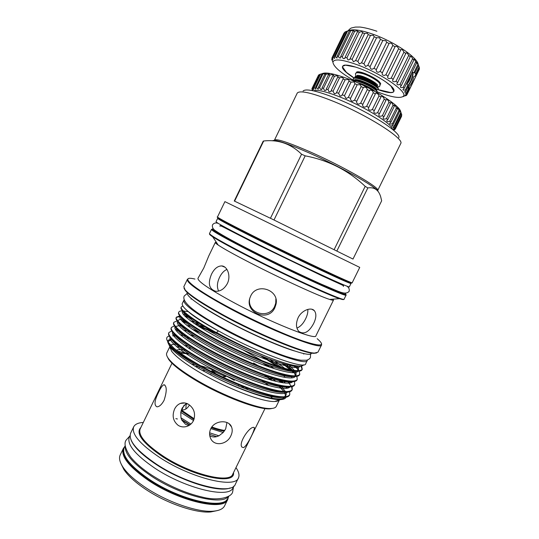 <?xml version="1.0" encoding="UTF-8"?>
<svg xmlns="http://www.w3.org/2000/svg" width="539" height="539" viewBox="0 0 539 539"><rect width="100%" height="100%" fill="white"/><g stroke="black" fill="none" stroke-linecap="round" stroke-linejoin="round"><path stroke-width="0.81" d="M377.394 86.516L378.23 87.001L379.186 86.698M130.081 435.512L129.326 437.082C126.719 444.399 135.222 454.761 154.821 468.169C185.942 488.934 229.755 498.979 233.05 487.667L233.811 486.111M130.883 439.521C133.504 446.696 142.047 455.084 156.512 464.685C182.216 481.671 218.834 492.835 230.16 487.943M125.23 445.544L124.219 447.633C121.457 455.273 129.838 465.858 149.357 479.4C180.356 500.36 224.345 509.982 227.876 498.191L228.9 496.109M125.277 445.982C124.509 453.663 133.099 463.641 151.048 475.924C180.343 495.624 222.169 505.926 228.523 496.338M226.804 499.734C221.037 509.934 178.753 499.909 149.168 479.912C130.916 467.333 122.414 457.173 123.66 449.425M228.388 497.14L227.754 499.397C224.184 511.316 179.844 501.674 148.623 480.532C128.976 466.875 120.547 456.189 123.343 448.468L124.725 446.582M227.754 499.397L224.608 505.804C223.092 508.856 219.366 510.649 213.431 511.167C198.184 512.744 167.151 502.119 145.301 487.371C134.683 480.236 127.211 473.444 122.885 467.01C119.645 462.011 118.755 457.968 120.231 454.896L123.343 448.468M216.759 510.716L210.783 511.942C196.075 513.465 166.349 503.305 145.415 489.163C135.242 482.311 128.066 475.782 123.903 469.57L121.194 464.106M411.398 73.607L411.398 74.038C410.718 78.229 409.229 81.557 406.932 84.03M409.229 78.04L409.546 78.162L409.64 77.198M409.546 78.162L409.101 78.303M407.471 81.632L407.828 81.773L409.458 78.438M407.828 81.773L407.369 81.834M407.201 82.177L407.686 81.955M378.014 89.562L390.256 92.459C392.257 92.513 393.463 92.129 393.894 91.307L390.856 85.93L385.311 81.557M353.934 78.007C343.181 70.939 339.947 66.661 344.239 65.172C347.635 64.727 353.416 66.061 361.588 69.194C375.723 74.618 391.523 84.583 393.8 89.346C395.269 93.624 389.953 93.732 377.859 89.656M413.049 72.435C413.069 77.097 411.345 81.739 407.875 86.348M407.841 85.809C411.203 81.126 412.786 76.666 412.611 72.435M332.893 62.1L331.728 59.243L332.368 60.712L332.017 57.794L332.961 59.391L332.657 57.127L333.237 56.797L334.524 58.488L334.449 56.42L335.386 56.285L335.858 57.377L337.05 58.037L337.151 56.218L338.425 56.278L339.105 57.754L340.486 58.05L340.709 56.534L342.285 56.79L343.188 58.623L344.771 58.542L345.048 57.37L346.9 57.828L348.012 59.97L349.804 59.512L350.054 58.711L352.135 59.357L353.456 61.756L355.612 60.53L357.862 61.345L359.378 63.952L361.561 62.787L363.919 63.75L365.61 66.486L367.746 65.408L370.145 66.499C369.936 67.941 370.549 68.871 371.984 69.288L373.985 68.332L376.357 69.518C375.973 71.101 376.626 72.024 378.317 72.293L380.096 71.478L382.373 72.725C381.787 74.429 382.468 75.319 384.422 75.406L385.911 74.746L387.918 76.228C387.305 77.946 388.04 78.707 390.128 78.532L391.267 78.047L393.174 79.307L392.816 79.866C392.358 81.456 393.18 82.036 395.276 81.598L396.017 81.288L397.654 82.501L397.027 83.336C396.758 84.751 397.654 85.142 399.729 84.508L401.366 85.512L400.45 86.55C400.329 87.709 401.259 87.938 403.226 87.244L404.216 88.268L402.99 89.434C402.956 90.262 403.799 90.39 405.517 89.797L407.848 85.054L407.956 87.008L406.15 90.687L404.621 91.906C404.641 92.452 405.395 92.486 406.871 91.994L408.67 88.329L409.438 88.032L407.14 92.728L405.301 93.921L407.268 93.773L419.457 68.925L407.174 94.338L405.045 95.43L406.729 95.1L407.086 94.372M407.848 85.054L406.702 83.201M411.904 72.583L413.945 72.61L417.893 64.552L418.493 65.515L418.143 64.316L419.382 67.759L415.475 75.723L415.751 73.89L419.153 66.944M418.493 65.515L415.07 72.495L413.945 72.61M332.017 57.794L344.347 32.872M333.237 56.797L345.371 31.788L346.112 31.531M335.386 56.285L347.615 31.08L348.794 30.723L353.853 30.521L353.092 31.033L354.702 31.228L356.697 30.811L358.037 31.235L357.512 31.707L359.392 32.104L361.73 31.74L362.915 32.535L362.599 32.906L364.701 33.506L367.329 33.236L368.218 34.617L370.488 35.406L373.332 35.278L374.214 36.793L376.593 37.737L379.584 37.804L380.433 39.374L382.838 40.459L385.911 40.748L386.685 42.291L389.064 43.484C389.791 42.776 390.809 42.958 392.116 44.023L392.803 45.458L395.074 46.725C395.734 45.876 396.717 46.152 398.031 47.54L398.597 48.786L400.76 49.952C401.387 49.13 402.296 49.548 403.495 51.198L403.92 52.182L405.806 53.482L405.907 53.112C406.527 52.499 407.343 53.091 408.346 54.884L410.233 56.804L410.314 56.204C410.893 55.867 411.614 56.635 412.463 58.502L413.878 59.977L413.864 59.155C414.35 59.088 414.956 59.977 415.69 61.81L416.647 62.901L416.492 61.884L417.893 64.552M338.425 56.278L350.748 30.885M342.285 56.79L354.702 31.228M346.9 57.828L359.392 32.104M352.135 59.357L364.701 33.506M357.862 61.345L370.488 35.406M363.919 63.75L376.593 37.737M370.145 66.499L382.838 40.459M376.357 69.518L389.064 43.484M382.373 72.725L395.074 46.725M388.033 76.012L400.706 50.087M393.174 79.307L405.806 53.482M397.654 82.501L410.233 56.804M377.01 91.731C390.95 97.087 399.662 98.65 403.152 96.414C408.744 92.816 383.653 74.773 359.122 65.468C342.885 59.479 334.146 58.374 332.913 62.153C333.358 66.412 340.23 72.482 353.544 80.372M348.592 30.777C352.647 28.715 361.164 30.002 374.127 34.637C394.912 42.17 417.354 57.538 418.149 64.316M331.923 57.969L344.044 32.994M332.657 57.127L344.751 32.199L345.371 31.788M347.924 30.871L346.644 31.289L347.615 31.08M405.517 89.797L406.15 90.687M406.871 91.994L407.14 92.728M414.269 72.495L415.751 73.89M331.728 59.243L331.943 58.798M334.449 56.42L346.644 31.289M337.151 56.218L349.44 30.898M340.709 56.534L353.092 31.033M345.048 57.37L357.512 31.707M350.054 58.711L362.599 32.906M355.612 60.53L368.218 34.617M374.221 36.787L361.561 62.787L374.214 36.793M367.746 65.408L380.433 39.374M373.985 68.332L386.685 42.291M380.096 71.478L392.803 45.458M385.911 74.746L398.597 48.786M391.267 78.047L403.92 52.182M396.017 81.288L408.623 55.544M400.039 84.38L412.578 58.785M401.366 85.512L413.878 59.977M403.226 87.244L415.69 61.81M404.216 88.268L416.647 62.901M407.268 93.773L407.174 94.338M406.729 95.1L406.366 95.302M406.278 95.491L405.341 95.834M419.201 68.123L419.457 68.925M403.913 96.353L402.795 96.703M415.475 75.723L413.676 76.834C412.854 81.18 411.23 84.488 408.811 86.766L409.438 88.032M408.67 88.329L407.72 87.945M355.632 67.079L345.452 65.152L342.636 66.304L342.501 66.917L346.422 72.347L354.103 77.953M413.063 72.442C413.069 77.117 411.345 81.753 407.875 86.361M357.936 71.768L357.909 72.738L359.055 71.849M356.427 73.048L356.542 72.132C357.653 71.35 360.645 71.876 365.509 73.722C374.605 77.67 379.678 81.072 380.736 83.936L380.089 84.589M358.907 71.876L359.257 72.475M393.659 89.238L393.079 88.255M376.795 85.593C374.996 83.161 370.886 80.58 364.458 77.845C360.887 76.471 358.529 75.972 357.37 76.349M360.537 80.52L363.576 82.373M365.988 85.762L366.419 85.964M377.233 87.251L377.441 86.766L375.063 84.064C372.072 81.888 368.312 79.907 363.778 78.121C359.351 76.477 356.474 75.952 355.147 76.538L354.891 77.818M361.615 77.811L362.147 78.175M358.078 72.711C359.304 72.172 361.878 72.59 365.799 73.971L369.902 75.662M371.25 83.289L371.614 83.262M364.822 85.243L369.175 87.365M353.2 78.842L353.8 78.074C355.262 77.468 358.226 77.939 362.693 79.489C370.401 82.177 378.769 87.392 378.358 88.908L378.142 89.407C379.112 88.106 370.536 82.635 362.518 79.839C357.168 78.027 354.062 77.69 353.2 78.842L353.591 80.446M352.621 80.648C354.143 80.129 357.067 80.628 361.399 82.137C369.134 84.852 377.529 90.074 377.078 91.536L376.869 92.021M376.256 92.162L376.869 92.014C377.826 90.747 369.235 85.303 361.224 82.494C357.566 81.2 354.851 80.648 353.072 80.837M376.242 89.71L378.142 89.407M249.591 299.334C247.482 313.57 269.062 319.519 274.654 306.354L275.752 303.113L275.88 298.835M250.702 296.012C256.665 282.187 279.613 289.915 275.975 304.394L274.863 307.681C268.415 322.652 244.154 312.782 250.069 297.535L250.702 296.012M208.748 255.998L203.776 268.031L197.961 278.306C197.557 281.183 209.058 289.039 232.464 301.853C269.743 322.079 316.258 340.635 315.908 335.831L333.5 300.082L332.9 299.179M227.31 283.629C224.325 288.897 220.471 291.458 215.762 291.296C209.044 289.173 207.63 283.467 211.524 274.176C214.259 268.705 217.668 265.956 221.751 265.929C227.377 266.158 231.204 275.975 227.31 283.629M216.388 242.348L215.304 242.435C215.142 242.766 216.099 243.641 218.187 245.056C223.759 248.789 234.761 254.88 251.194 263.335C281.284 278.818 319.573 296.356 329.652 299.421C332.058 300.196 333.338 300.418 333.5 300.082M226.946 269.439C224.002 270.666 221.549 273.273 219.595 277.262C217.055 282.611 216.739 287.213 218.639 291.067M296.955 328.096C300.405 326.641 303.295 323.548 305.62 318.825C307.338 315.328 308.065 312.182 307.809 309.393M298.08 317.808C301.651 310.194 311.104 306.839 314.325 310.653C316.561 313.624 316.332 317.916 313.637 323.508C308.968 332.172 304.036 334.82 298.849 331.458C295.978 328.069 295.722 323.521 298.08 317.808M187.329 279.451L183.812 286.735L185.14 289.888C189.843 295.143 202.226 303.329 222.297 314.439C257.898 334.086 304.495 353.288 314.675 353.065L317.976 352.169L321.554 344.92C321.945 350.721 268.698 329.841 226.131 306.55C199.632 291.895 186.703 282.867 187.329 279.451L188.293 278.663M316.636 352.964L313.914 353.314C303.774 353.544 257.568 334.524 222.27 315.025C202.368 304.003 190.078 295.877 185.409 290.636L184.008 288.277M187.141 292.414L187.06 292.589C186.326 296.18 198.217 304.852 222.722 318.616C261.893 340.365 311.353 359.163 311.36 353.22L311.448 353.045M226.959 422.509L225.679 428.862L223.227 432.494L218.949 435.808L209.624 432.817M248.263 389.852L245.272 387.467M211.773 371.701L211.888 370.509L215.869 373.763M211.227 373.567L211.018 374.032M181.407 409.795L182.499 409.957C185.268 409.93 187.559 408.292 189.384 405.052M195.28 366.385L198.392 366.601M198.621 368.366L199.457 367.207M211.888 370.509L225.807 376.714L222.304 376.849L219.609 375.595M253.37 427.366L254.354 427.67C255.156 429.334 246.99 446.541 243.419 447.626L242.031 447.168C238.11 443.658 248.802 427.319 253.37 427.366M210.742 428.801C214.704 420.056 228.934 419.504 231.541 426.935C232.612 429.644 232.397 432.588 230.887 435.761C227.067 444.796 213.687 446.912 210.372 437.816C209.22 434.858 209.341 431.854 210.742 428.801M188.562 404.324C194.208 408.421 195.852 413.858 193.494 420.622C192.187 423.196 190.24 425.028 187.646 426.12C184.358 427.38 181.239 427.151 178.294 425.439C173.086 421.235 171.853 415.778 174.582 409.061C175.957 406.305 177.897 404.425 180.397 403.428C183.125 402.444 185.847 402.741 188.562 404.324M193.535 420.535L180.774 412.362L182.074 408.178L186.353 403.313M158.762 391.941C160.79 387.581 162.542 385.19 164.011 384.752C166.942 386.146 166.962 391.334 164.078 400.322C161.747 404.573 159.382 406.743 156.97 406.83C153.898 405.315 154.498 400.349 158.762 391.941M190.9 424.072L180.969 417.813L180.774 412.362M189.398 354.083L180.255 352.991M189.661 425.042L181.818 420.157L180.969 417.813M188.839 425.547L185.504 424.267L181.818 420.157M188.839 353.719L177.877 351.26M169.846 346.638L166.773 352.984C166.153 354.271 166.672 356.077 168.336 358.415C172.574 364.135 181.939 371.317 196.432 379.982C223.106 395.895 259.313 409.499 271.016 408.501C273.886 408.373 275.631 407.666 276.258 406.386L279.424 399.945M169.9 346.718L171.591 351.172C175.802 356.764 185.268 363.919 200.003 372.651C226.939 388.585 263.362 402.39 274.722 401.474C277.066 401.387 278.609 400.888 279.35 399.972M176.671 346.725L179.42 347.042M189.553 347.062L188.872 348.464M169.259 336.06C166.1 336.814 165.837 338.984 168.458 342.575L174.036 348.234C180.066 353.49 188.765 359.432 200.137 366.075L206.302 369.559L200.131 366.271C189 360.126 180.558 354.743 174.798 350.121L169.3 344.879C166.733 341.517 167.312 339.711 171.038 339.469C172.493 339.88 167.784 340.729 168.35 342.076M168.303 343.431L170.034 346.907C174.427 352.661 184.439 360.099 200.07 369.208L216.53 377.994C242.853 391.166 270.315 400.261 280.489 399.601C283.635 399.46 285.475 398.665 285.993 397.216M176.603 336.174L172.648 335.797M188.286 346.22L184.23 345.263M177.297 344.226C174.178 344.023 172.022 344.367 170.816 345.256M275.692 391.637L275.321 391.267M268.806 385.621L261.988 380.696M247.819 371.903L247.152 371.519M284.019 391.563L278.764 386.059M271.669 380.312L264.231 375.097M167.083 356.34L168.727 359.493C172.918 365.146 182.148 372.24 196.425 380.777C222.688 396.461 258.343 409.842 269.924 408.852L273.421 408.205M181.084 307.452C180.383 308.679 182.283 311.144 186.784 314.83C193.319 319.991 203.102 326.108 216.126 333.183C233.138 342.346 250.622 350.404 268.577 357.35C251.181 350.357 233.811 342.063 216.476 332.469L216.408 332.603C193.683 320.429 179.076 309.325 181.347 306.913L182.822 306.037M289.679 391.765L289.746 394.663C287.112 398.281 276.965 397.324 259.299 391.786C242.058 386.295 217.79 375.461 200.38 365.583C189.243 359.297 180.464 353.517 174.036 348.234M194.902 336.329L189.56 334.618M180.983 332.368L179.393 332.051M169.003 332.455L168.747 332.987C167.723 334.813 170.176 338.236 176.105 343.262C182.559 348.517 191.446 354.325 202.765 360.672C226.663 374.261 261.294 388.336 277.194 391.166C285.825 392.823 290.757 392.473 291.99 390.115L292.253 389.582C289.686 393.059 279.593 391.981 261.961 386.355C244.753 380.783 220.485 369.922 203.041 360.092C180.504 347.642 166.356 335.635 169.003 332.455L171.84 330.966M178.685 331.364L180.06 331.613M200.279 332.644L194.013 330.488M183.408 327.51L182.559 327.328M171.469 327.355L171.207 327.887C170.257 329.585 172.595 332.799 178.207 337.535C184.695 342.804 193.77 348.679 205.433 355.181C229.735 368.892 264.75 383.162 280.462 385.964C288.668 387.548 293.351 387.238 294.489 385.028L294.752 384.496C292.259 387.831 282.214 386.638 264.629 380.925C247.448 375.265 223.186 364.384 205.716 354.601C183.139 342.204 168.896 330.38 171.469 327.355L174.474 325.94M181.751 326.6L182.943 326.843M192.369 329.383L198.082 331.276M217.015 333.661L198.931 326.58M186.171 322.733L182.977 322.039M296.861 376.343L297.258 379.402C294.833 382.596 284.848 381.289 267.29 375.481C250.15 369.741 225.888 358.839 208.384 349.11C185.773 336.767 171.442 325.125 173.935 322.248L173.679 322.78C172.79 324.357 175.013 327.368 180.329 331.835C186.844 337.091 196.102 343.04 208.101 349.69C232.801 363.522 268.193 377.98 283.703 380.756C291.505 382.279 295.938 382.01 296.996 379.941L297.258 379.409M173.935 322.248L177.129 320.921M182.297 321.359L185.699 322.053M196.978 325.327L212.292 331.081M192.268 318.879L189.317 318.064M180.275 316.454L176.307 317.417M176.408 317.141L176.145 317.673C175.323 319.128 177.432 321.951 182.465 326.149C188.994 331.384 198.433 337.401 210.776 344.192C235.873 358.139 271.629 372.793 286.916 375.555C294.328 377.017 298.518 376.781 299.502 374.848L299.765 374.315C297.413 377.361 287.476 375.939 269.958 370.044C252.852 364.216 228.59 353.294 211.059 343.612C188.407 331.323 173.982 319.863 176.408 317.141L179.824 315.921M185.295 316.561L190.873 317.902M183.078 311.502L182.681 311.475M178.874 312.027L178.618 312.566C177.857 313.907 179.858 316.541 184.621 320.483C191.156 325.684 200.764 331.754 213.451 338.687C238.945 352.755 275.052 367.598 290.117 370.347C297.137 371.748 301.099 371.553 302.008 369.754L302.271 369.222C299.987 372.126 290.11 370.583 272.633 364.6C255.56 358.691 231.298 347.743 213.727 338.108C191.049 325.879 176.529 314.594 178.874 312.027C179.258 311.232 180.491 310.868 182.559 310.936M183.442 310.983L187.323 311.576M206.302 369.559C229.56 382.111 259.091 393.645 273.906 396.36C282.968 398.099 288.163 397.708 289.483 395.195L289.746 394.663M286.916 388.302L285.582 386.78M281.183 382.569L278.804 380.574M253.573 363.023L257.905 365.583M279.977 380.83L282.207 382.744M286.377 386.854L287.3 387.939M292.104 389.838L291.633 386.739M291.397 386.281L287.536 381.417M268.779 366.891L262.594 362.969M265.208 363.953L270.847 367.598M288.392 381.524L288.742 381.902M292.084 386.638L292.253 389.582M290.063 376.653L289.416 376.013M276.878 366.042L260.553 355.666M263.76 356.933L278.65 366.608M290.339 376.155L290.851 376.68M294.483 381.497L294.752 384.496M293.486 372.786L291.215 370.562M290.332 369.781L282.14 363.333M283.696 363.778L291.397 369.99M292.205 370.744L294.974 373.635M295.594 367.558L293.061 365.199M294.132 365.422L298.411 369.936M299.233 371.182L299.765 374.315M302.116 369.471L300.984 366.028M301.544 365.947L302.271 369.222M303.538 364.815C302.75 366.372 299.199 366.486 292.899 365.166C286.708 363.818 278.602 361.218 268.577 357.35M189.917 424.867L181.562 419.598M143.313 422.435C138.253 422.751 135.046 424.206 133.699 426.8L130.654 433.093C128.08 440.363 136.697 450.739 156.505 464.22C187.97 485.12 232.141 495.408 235.368 484.163L238.454 477.891C239.666 475.23 238.844 471.807 235.974 467.623M133.699 426.8C131.22 433.875 139.904 444.116 159.766 457.517C191.305 478.302 235.368 488.853 238.454 477.891M184.143 299.825L182.249 303.531C181.34 307.479 193.016 316.38 217.271 330.225C256.038 352.075 305.404 370.219 305.701 363.744L307.459 359.971M183.86 300.203C183.011 304.036 194.727 312.849 219.009 326.641C257.831 348.416 307.122 366.729 307.338 360.423M219.097 218.706L217.655 218.356L216.031 221.724C216.496 222.876 230.153 230.214 256.988 243.736C300.014 265.35 351.415 289.147 349.366 286.755L351.017 283.406L349.858 282.483M217.655 218.356C218.187 219.38 231.885 226.623 258.76 240.091C301.84 261.617 353.16 285.603 351.017 283.406M345.843 280.893C346.759 282.396 299.933 260.485 260.896 240.98C236.581 228.799 223.887 222.108 222.823 220.896M224.904 201.626L359.742 267.391L352.203 282.705C354.406 284.868 302.574 260.58 259.023 238.851C231.878 225.268 218.025 217.985 217.48 216.995L224.904 201.626M270.443 218.268L273.994 219.993L305.189 155.845L301.564 154.228L270.443 218.268L234.6 201.162L263.686 140.989L263.207 141.144L234.263 201.02L234.6 201.162M322.12 73.668C325.846 71.882 335.191 73.877 350.155 79.651C374.059 88.982 400.389 105.967 400.686 111.768L401.164 113.305L399.426 109.882L399.702 111.27L398.968 110.448C398.294 108.642 397.742 107.726 397.304 107.692L397.411 108.898L396.327 107.813C395.579 105.907 394.912 105.051 394.346 105.24L394.326 106.237L392.83 104.701C391.974 102.828 391.226 102.114 390.593 102.572L390.499 103.347L388.949 102.255L388.619 101.406C387.622 99.6 386.786 99.048 386.126 99.742L385.998 100.281L384.226 99.142L383.781 97.997C382.609 96.319 381.693 95.922 381.026 96.804L378.971 95.942L378.412 94.554C377.057 93.045 376.054 92.809 375.4 93.826L373.284 92.735L372.638 91.152C371.243 89.925 370.185 89.777 369.478 90.707L367.295 89.582L366.587 87.87C365.206 86.927 364.135 86.853 363.374 87.641L361.143 86.57L360.389 84.791L357.189 84.744L354.965 83.761L354.197 81.982L351.071 82.103L348.908 81.221L349.117 80.527L348.147 79.502L345.169 79.759L343.114 78.997L343.37 78.64L342.38 77.407L339.597 77.771L337.697 77.151L338.142 76.646L337.016 75.743L334.49 76.181L332.779 75.709L333.446 75.11L332.172 74.544L329.949 75.009L328.467 74.699L329.363 74.045L324.828 74.133L325.974 73.479L321.945 74.018L323.333 73.405L319.843 74.342L313.53 87.365L314.176 87.237L315.652 89.245L315.578 87.143L316.514 87.17L317.127 88.605L318.333 89.225L318.414 87.358L319.627 87.54L320.429 89.312L321.81 89.609L322.005 88.012L323.467 88.356L324.458 90.437L326.021 90.397L326.277 89.103L327.968 89.602L329.14 91.953L330.885 91.583L331.155 90.613L333.041 91.259L334.396 93.833L336.316 93.146L336.538 92.519L338.58 93.301L340.096 96.05L341.726 95.72L348.908 81.221M318.239 75.763L311.94 88.639L312.802 90.458L312.297 88.019L312.647 87.736L313.799 89.663L313.53 87.365M319.681 74.51L318.562 75.096L312.297 88.019M392.331 129.245C392.635 124.314 365.738 107.328 341.436 97.572C326.385 91.59 317.141 89.366 313.705 90.896M312.377 90.613L311.94 88.639M312.647 87.736L318.933 74.773M314.176 87.237L320.51 74.173M316.514 87.17L322.895 74.005M319.627 87.54L326.061 74.281M323.467 88.356L329.949 75.009M327.968 89.602L334.49 76.181M333.041 91.259L339.597 77.771M338.58 93.301L345.169 79.759M342.312 94.783L344.461 95.679L351.071 82.103M344.461 95.679L346.132 98.549L348.342 97.357L354.965 83.761M348.342 97.357L350.559 98.347L357.189 84.744M350.559 98.347C350.357 99.755 350.956 100.732 352.358 101.278L354.507 100.18L361.143 86.57M354.507 100.18L356.737 101.244L363.374 87.641M356.737 101.244C356.373 102.774 357 103.751 358.63 104.175L360.658 103.192L367.295 89.582M360.658 103.192L362.841 104.31L369.478 90.707M362.841 104.31C362.296 105.94 362.956 106.897 364.815 107.173L366.648 106.318L373.284 92.735M366.648 106.318L368.743 107.463L375.373 93.887M368.743 107.463L368.696 107.551C368.022 109.242 368.71 110.131 370.765 110.199L372.348 109.491L378.971 95.942M372.348 109.491L374.302 110.636L380.925 97.101M374.302 110.636L374.059 111.047C373.5 112.671 374.261 113.392 376.343 113.197L377.623 112.644L384.226 99.142M377.623 112.644L379.402 113.756L385.998 100.281M379.402 113.756L378.93 114.443C378.513 115.959 379.341 116.512 381.43 116.087L382.367 115.696L388.949 102.255M382.367 115.696L383.93 116.754L390.499 103.347M383.93 116.754L383.202 117.664C382.946 119.025 383.849 119.409 385.917 118.809L386.476 118.58L393.025 105.22M386.476 118.58L387.79 119.57L394.326 106.237M387.79 119.57L386.793 120.648C386.706 121.807 387.676 122.03 389.71 121.309L396.387 107.968M303.073 91.03C305.909 88.315 317.202 90.869 336.949 98.698C368.15 111.263 401.953 133.018 398.766 137.701M377.583 190.725L400.773 143.468C404.371 138.691 367.638 115.184 333.729 101.46C312.324 92.93 300.176 90.107 297.292 92.998L274.439 140.18C276.224 138.435 287.873 142.222 309.373 151.54C343.228 166.349 381.046 188.246 377.664 190.523L377.543 190.685M272.525 140.827C274.338 139.082 286.243 142.99 308.254 152.544C340.008 166.477 376.727 187.161 378.169 191.513M263.686 140.989C278.259 139.352 290.885 143.765 301.564 154.228M273.994 219.993L353.018 259.07M336.963 250.81L367.834 187.922L365.186 186.346L334.22 249.456M305.189 155.845C328.285 160.218 348.282 170.385 365.186 186.346M367.834 187.922C374.309 186.952 378.587 189.876 380.662 196.695L381.666 200.791L353.079 258.895M393.335 130.088L394.972 129.219M394.764 129.643L394.326 129.872M389.879 121.248L390.916 122.137L389.636 123.323C389.657 124.219 390.607 124.32 392.5 123.633L393.248 124.415L391.691 125.648C391.759 126.267 392.635 126.288 394.312 125.695L394.764 126.355L392.931 127.581C393.032 127.965 393.82 127.905 395.289 127.399L395.437 127.925L393.335 129.084L395.437 128.72L395.289 129.104L393.187 129.96M401.589 116.262L395.437 128.72M395.437 127.925L401.791 114.975L400.686 111.762M395.289 127.399L401.663 114.416M394.764 126.355L401.164 113.305M394.312 125.695L400.733 112.611M393.248 124.415L399.702 111.27M392.5 123.633L398.968 110.448M390.916 122.137L397.411 108.898M336.538 92.519L343.114 78.997M331.155 90.613L337.697 77.151M326.277 89.103L332.779 75.709M322.005 88.012L328.467 74.699M318.414 87.358L324.828 74.133M315.578 87.143L321.945 74.018M187.107 310.585C192.295 315.598 202.765 322.389 218.517 330.953L216.476 332.469M272.525 398.328L270.706 396.495M185.551 350.202C181.353 349.488 178.335 349.494 176.502 350.215M169.34 344.933C170.533 346.732 172.675 348.922 175.775 351.502L174.798 350.121L173.787 349.804M170.722 348.78L170.135 348.578M190.254 347.527L190.038 349.238M218.949 435.808L216.665 436.664L209.604 434.353M216.665 436.664C214.226 437.27 211.928 436.981 209.772 435.802M223.227 432.494L210.837 428.62M185.861 409L186.204 403.401M185.968 404.27L187.72 403.859M238.743 384.859L238.481 386.079M241.095 385.816L244.504 388.451M203.749 371.283L204.281 370.583L202.361 370.509M234.337 380.366C222.418 373.608 211.18 368.73 200.623 365.718M194.788 364.485L191.857 364.283M362.693 78.91L362.12 78.047M372.53 83.235L374.814 83.895M369.35 85.115L370.3 85.479M175.862 418.648L177.398 418.978M358.064 72.327L357.849 71.923M343.619 299.462C343.478 299.792 342.124 299.522 339.57 298.667C328.622 295.177 284.727 274.93 250.204 257.271C231.386 247.644 218.881 240.812 212.683 236.776C210.432 235.294 209.388 234.391 209.556 234.074M194.929 279.067C178.557 275.038 190.718 286.795 226.488 306.085C251.612 319.708 283.379 334.193 302.278 340.763C321.136 346.968 326.102 346.281 317.175 338.687M209.509 233.508C209.745 235.139 223.348 242.887 250.325 256.753C293.614 278.899 345.822 302.285 344.098 299.152L346.105 295.076C347.951 297.966 295.837 274.358 252.481 252.313C225.464 238.521 211.8 230.887 211.483 229.412L209.509 233.508C209.273 234.155 210.331 235.247 212.683 236.776L218.187 245.056M213.815 229.304C206.801 227.182 222.432 236.385 252.98 251.834C275.833 263.409 303.807 276.824 322.362 285.131C341.153 293.465 348.618 296.14 344.758 293.169M339.617 291.788C333.506 290.406 289.901 270.295 255.001 252.582C234.627 242.22 222.317 235.53 218.073 232.504M286.829 348.315L278.811 345.398M194.195 418.796L181.326 410.044M224.783 430.452C221.199 429.974 216.887 428.822 211.84 426.989M224.291 431.166C220.667 430.621 216.375 429.435 211.409 427.616M193.959 419.51L181.091 410.846M171.995 363.225L140.133 429.004C137.971 435.303 145.698 444.372 163.324 456.21C191.116 474.475 229.958 483.854 232.76 474.179L264.979 408.575M140.874 427.467C135.302 433.235 142.606 443.018 162.785 456.809C193.589 477.096 235.644 485.545 233.508 472.649M213.276 313.435L206.026 308.908M350.646 282.295C353.806 284.457 346.038 281.217 327.335 272.552L258.969 239.498C227.882 223.914 214.475 216.739 218.76 217.972M216.53 377.994C249.698 394.184 280.132 402.606 284.74 397.378M284.033 391.57L279.141 386.032L281.378 388.262M272.734 380.608L266.023 375.717M189.398 338.438L186.177 337.542M176.051 335.682L173.592 335.682M170.129 337.367C167.42 341.827 191.163 359.25 222.102 373.904C254.758 389.374 282.827 397.007 287.361 392.163M286.681 386.881L287.428 388.215L286.64 386.881M283.325 382.906L281.237 380.898M179.089 330.791L178.045 330.703M172.655 332.132C169.583 336.215 193.454 353.571 224.709 368.38C257.682 384.004 285.892 391.813 289.975 386.941M274.364 368.75L269.763 365.583M262.069 360.672L242.921 349.851M182.216 325.947L180.909 325.792M178.968 325.691L175.606 326.452M175.188 326.903C171.739 330.596 195.731 347.877 227.317 362.848C260.62 378.634 288.971 386.625 292.576 381.727M291.323 376.687L290.986 376.242M281.513 367.497L269.359 359.048M205.17 327.018L193.757 323.178M181.677 320.678L185.45 321.143L181.71 320.718M177.735 321.689C173.875 324.977 197.981 342.171 229.91 357.31C263.558 373.264 292.064 381.444 295.163 376.505M295.399 375.952L294.469 372.739M293.553 371.459L293.081 370.886M291.343 369.943L289.652 367.409L286.155 364.438M184.473 315.733L188.414 316.339L184.5 315.766M180.296 316.481C175.99 319.344 200.205 336.444 232.504 351.765C266.509 367.901 295.17 376.269 297.744 371.277M297.926 370.731C298.087 369.464 297.184 367.76 295.231 365.617M182.876 311.286C178.092 313.698 202.368 330.67 235.017 346.179C269.385 362.498 298.229 371.088 300.304 366.075M171.038 339.469L170.364 339.617M168.175 342.191L169.293 344.859M175.775 351.502C186.049 359.803 200.932 368.669 220.438 378.122C241.088 387.716 257.885 393.847 270.834 396.522C275.51 397.445 279.182 397.742 281.843 397.418M284.06 396.886C285.865 396.098 286.519 394.817 286.02 393.039M285.468 391.644L281.122 386.092M275.975 381.457L270.443 377.185M185.928 336.066L180.322 334.847M174.656 334.362L172.931 334.571M171.213 338.681C172.157 340.5 174.38 342.871 177.877 345.795C188.158 354.056 203.237 363.003 223.126 372.638C244.167 382.414 261.159 388.646 274.088 391.327C278.67 392.237 282.227 392.52 284.754 392.183M288.453 387.932L288.069 386.962M285.353 383.135L283.09 380.797M190.018 331.694L183.563 330.111M177.52 329.376L175.505 329.524M173.585 333.237C174.434 334.962 176.57 337.252 179.999 340.109C190.274 348.322 205.541 357.337 225.814 367.153C247.246 377.105 264.413 383.431 277.315 386.133C281.809 387.029 285.252 387.298 287.644 386.941M290.885 382.811L290.373 381.7M285.71 376.121L285.212 375.656M190.779 326.412L186.932 325.441M180.444 324.424L179.622 324.397M175.97 327.806C176.711 329.437 178.766 331.647 182.135 334.436C192.396 342.588 207.852 351.664 228.509 361.656C250.325 371.795 267.661 378.216 280.523 380.938C284.929 381.821 288.257 382.07 290.521 381.706M284.936 368.474L274.769 360.968M199.342 323.501L190.483 320.846M183.442 319.499C179.898 319.182 178.113 319.762 178.086 321.237M178.362 322.389C179.002 323.919 180.983 326.055 184.284 328.783C194.525 336.862 210.163 345.991 231.197 356.164C253.391 366.473 270.895 373.001 283.709 375.744C288.028 376.613 291.249 376.855 293.378 376.471M294.941 375.959C296.504 375.003 296.484 373.386 294.894 371.128M294.429 370.482L289.167 365.166M194.923 316.541L194.249 316.353M186.528 314.628L183.361 314.426M180.76 316.993C181.306 318.421 183.199 320.476 186.454 323.144C196.668 331.141 212.474 340.311 233.886 350.66C256.463 361.15 274.122 367.78 286.876 370.542C291.114 371.405 294.227 371.634 296.221 371.236M297.636 370.731C299.044 369.767 298.882 368.157 297.164 365.907M186.784 314.83L188.63 317.518C184.843 314.318 183.031 312.344 183.186 311.616C183.61 312.937 185.429 314.911 188.63 317.518C198.81 325.421 214.791 334.631 236.581 345.155C259.528 355.821 277.342 362.552 290.022 365.348C293.998 366.163 296.928 366.399 298.808 366.055M375.063 84.064C369.242 79.799 355.551 75.116 355.396 77.805M376.033 89.797L376.33 89.636C378.91 87.689 354.467 76.403 354.116 80.432M374.901 91.408C373.581 89.238 363.32 83.909 357.31 82.662M373.21 87.237L375.205 87.783M377.374 87.379C377.671 85.074 360.072 76.511 355.956 77.825M376.101 90.026C376.505 87.79 358.678 79.118 354.635 80.459M365.422 73.688L359.223 72.475M360.065 72.024L360.551 72.563M378.23 87.001L379.988 85.896L379.854 83.976M357.647 75.292L356.906 75.487C360.578 74.247 375.798 81.84 377.765 85.31L377.569 85.007M379.409 83.208C378.742 81.497 369.997 75.884 363.273 73.782C358.024 72.347 355.423 72.401 355.457 73.931L355.855 76.329M129.832 436.038L126.139 440.114C123.754 443.388 125.264 449.034 130.674 457.052C135.451 462.988 142.444 468.997 151.648 475.081C168.613 485.895 185.733 493.293 203.008 497.275C218.504 501.182 231.608 497.167 232.619 492.046L233.562 486.629M223.968 319.506C247.778 332.651 279.074 346.429 294.334 350.909M303.902 353.53L303.74 354.103M187.033 293.6L184.237 295.992C181.448 301.591 193.272 311.69 219.696 326.284C241.364 338.243 267.176 350.107 286.222 356.474C291.929 358.287 296.834 359.54 300.937 360.234L306.523 360.22C308.49 359.695 309.784 358.799 310.424 357.539L310.579 353.86M223.577 319.29C213.148 313.523 205.069 308.618 199.336 304.569M191.406 298.667L191.055 299.145M257.703 244.733L321.722 275.665L342.238 285.05C343.323 285.65 343.7 286.094 343.377 286.398M218.248 223.395C215.836 222.513 213.929 222.991 212.521 224.817C211.955 227.242 213.033 229.277 215.755 230.928C222.378 235.388 235.017 242.314 253.66 251.7C275.955 262.998 303.073 276.015 321.426 284.208C339.408 291.612 344.812 295.527 349.097 291.424C349.663 289.194 348.861 287.395 346.692 286.034M257.278 244.517L224.312 227.573C220.855 225.76 219.42 225.309 220 226.218M123.903 469.57L122.885 467.01M210.783 511.942L213.431 511.167M392.682 88.477L393.8 89.346M332.913 62.153L332.374 60.584M347.911 30.986C349.67 28.938 351.024 27.893 351.96 27.853L355.356 27.078L360.065 27.051C364.863 27.657 370.475 29.059 376.896 31.249M403.152 96.414L406.622 95.214M408.144 88.127L408.811 86.766M357.579 71.781L356.542 72.132M357.68 75.292L357.175 76.329M275.975 304.394L275.752 303.12M208.741 255.998L215.304 242.435M221.751 265.929L224.911 267.189M314.325 310.653L311.865 309.258M212.299 229.095L211.483 229.412M185.409 290.636L185.14 289.888M220.39 225.895L220.855 224.918M254.354 427.67L253.775 427.326M231.541 426.935L229.035 423.708M180.397 403.428L184.877 402.956M164.011 384.752L164.894 385.075M171.591 351.172L170.034 346.907M169.3 344.879L168.458 342.575M274.722 401.474L280.489 399.601M168.727 359.493L168.336 358.415M181.091 307.452L181.347 306.913M352.203 282.705C352.108 282.914 353.085 284.451 334.005 275.624C315.867 267.317 284.464 252.205 258.936 239.478C238.851 229.499 222.654 220.963 220.249 219.42C217.534 217.547 216.611 216.739 217.48 216.995M312.607 90.66L311.933 88.665M395.33 129.023L401.636 116.175M284.437 392.163C285.737 395.168 285.582 396.744 283.986 396.886M282.005 397.425C279.546 397.802 275.82 397.499 270.834 396.522L273.906 396.36M176.024 335.656L173.565 335.642M171.132 338.586C171.934 340.318 174.185 342.716 177.877 345.795L176.105 343.262M281.466 381.127L283.339 382.912M284.909 392.19C281.978 392.54 278.373 392.251 274.088 391.327L277.194 391.166M179.063 330.771L176.233 330.643M173.511 333.156C174.178 334.739 176.341 337.057 179.999 340.109L178.207 337.535M284.181 376.545L285.225 377.522M288.877 381.578L289.807 383.061M287.792 386.948C284.983 387.312 281.493 387.042 277.315 386.133L280.462 385.964M182.195 325.933L178.935 325.65M175.903 327.739C176.448 329.208 178.524 331.438 182.135 334.436L180.329 331.835M291.026 376.249L292.172 377.906M290.656 381.713C287.974 382.09 284.592 381.834 280.523 380.938L283.703 380.756M178.315 322.342C178.692 323.649 180.686 325.792 184.284 328.783L182.465 326.149M289.652 367.409L292.495 370.192M293.122 370.893C295.237 373.291 295.79 374.982 294.786 375.959M293.506 376.478C290.952 376.876 287.685 376.626 283.709 375.744L286.916 375.555M180.74 316.966C180.969 318.125 182.869 320.186 186.454 323.144L184.621 320.483M295.264 365.624C297.589 368.09 298.31 369.794 297.447 370.731M296.335 371.243C293.93 371.654 290.777 371.425 286.876 370.542L290.117 370.347M298.95 366.062C296.693 366.426 293.715 366.183 290.022 365.348L292.899 365.166M179.561 331.519L179.918 331.492M181.677 326.526L182.681 326.452M183.408 321.561L185.268 321.419M185.355 316.568L187.848 316.38M269.924 408.852L271.016 408.501M181.818 409.889L184.136 405.126M343.397 285.892L343.875 284.922M313.914 353.314L314.675 353.065M345.856 294.233L346.105 295.076M321.574 343.666L321.554 344.92M344.098 299.152C343.734 299.738 342.225 299.569 339.57 298.667L329.652 299.421M378.048 89.535L376 89.932M353.139 79.455L353.813 80.439M355.053 77.805L354.75 77.367M363.198 79.671L362.72 78.95M357.68 72.758L357.067 71.862M377.549 84.98L377.078 85.95M379.833 83.862L380.446 83.828"/></g></svg>
